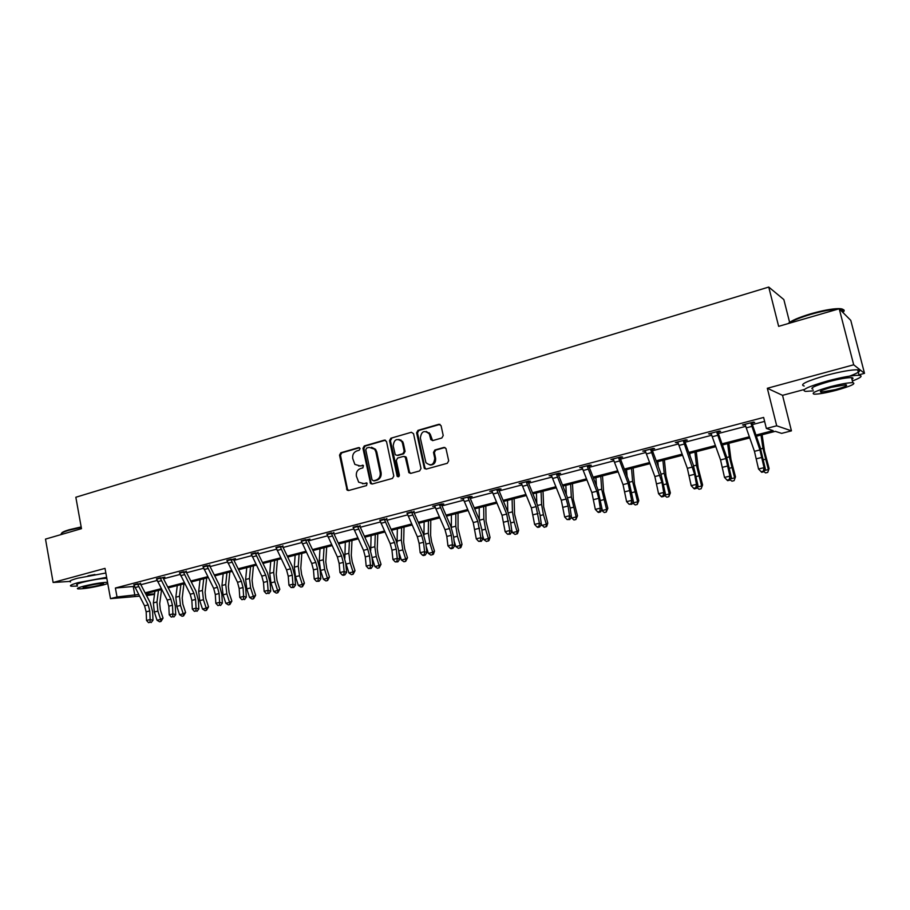 <?xml version="1.0" encoding="UTF-8"?>
<svg xmlns="http://www.w3.org/2000/svg" width="910" height="910" viewBox="0 0 910 910"><rect width="100%" height="100%" fill="white"/><g stroke="black" fill="none" stroke-linecap="round" stroke-linejoin="round"><path stroke-width="1.36" d="M360.087 448.573L358.631 447.595L340.806 452.771L339.532 455.137L347.131 490.171L348.598 490.536L366.537 485.587L367.083 483.233L363.647 483.563L358.676 482.209L356.379 476.135C355.947 472.37 357.323 469.833 360.519 468.536L362.851 467.888L363.431 465.567L359.973 465.886L354.866 464.407L352.727 458.515C352.295 454.761 353.671 452.224 356.857 450.916L359.177 450.245L360.087 448.573M858.96 374.829L864.5 373.339L850.77 320.365L839.225 308.774L778.641 326.349L768.745 287.06L75.837 497.247L81.479 528.664L45.5 539.107L53.133 582.48L69.615 581.433M88.02 575.814L94.947 574.517M864.5 373.339L853.694 364.796L767.335 388.274L776.696 425.8L791.438 430.851L781.633 433.376L775.309 431.34L756.358 436.231M839.225 308.774L853.694 364.796M441.85 437.994L443.215 435.537L441.088 425.709L438.882 424.287L417.963 430.362L416.609 432.796L424.333 468.297L426.255 469.094L447.31 463.281L448.687 460.824L445.957 448.459L443.887 447.447L434.866 449.995L433.501 452.441L434.764 458.333C433.865 465.044 430.908 466.477 425.914 462.644L420.352 438.028C421.398 431.147 424.39 429.804 429.338 433.968L430.817 439.644L432.83 440.565L441.85 437.994M139.492 596.187L110.497 598.655L105.014 568.375L53.133 582.48M110.497 598.655L117.026 596.96L138.604 594.503M755.96 435.071L773.125 430.635L766.368 428.474L763.638 417.44L115.399 588.019L117.026 596.96M766.368 428.474L776.696 425.8M386.511 441.521L384.395 440.11L364.25 445.957L362.953 448.346L370.586 483.551L372.19 484.018L392.46 478.421L393.791 476.021L386.511 441.521M390.845 438.233L411.377 432.273L413.538 433.695L420.977 468.502L419.624 470.925L410.751 473.382L408.909 472.688L405.291 457.127L403.437 456.411L397.613 458.048L396.282 460.46L399.376 475.088C399.217 476.726 398.489 477.147 397.215 476.339L389.525 440.645L390.845 438.233L411.377 432.273M789.618 322.356L783.851 299.583L768.745 287.06M405.678 456.706L405.917 457.866M154.507 594.366L146.521 595.595M767.335 388.274L782.543 395.338L804.315 389.491M782.543 395.338L791.438 430.851M145.975 594.537L154.586 593.82M749.806 437.915L722.404 444.979M715.84 446.673L689.154 453.555M682.591 455.25L656.611 461.95M650.036 463.645L624.726 470.163M618.152 471.869L593.502 478.216M586.916 479.923L562.892 486.111M556.317 487.805L532.907 493.846M526.321 495.54L503.514 501.421M496.928 503.128L474.69 508.861M468.104 510.555L446.423 516.141M439.849 517.836L418.702 523.295M412.128 524.99L391.505 530.303M384.941 531.997L364.83 537.184M358.267 538.879L338.645 543.941M332.093 545.625L312.949 550.561M306.397 552.256L287.719 557.068M281.179 558.751L262.945 563.461M256.415 565.144L238.625 569.728M232.107 571.412L214.737 575.893M208.219 577.566L191.259 581.945M184.764 583.617L168.202 587.883M161.718 589.555L145.543 593.73M145.077 592.831L161.252 588.656M167.736 586.984L184.298 582.707M190.793 581.024L207.764 576.644M214.271 574.961L231.64 570.479M238.158 568.795L255.96 564.2M262.489 562.516L280.724 557.807M287.264 556.112L305.942 551.289M312.494 549.595L331.638 544.658M338.19 542.963L357.812 537.89M364.375 536.195L384.498 531.008M391.061 529.301L411.684 523.978M418.259 522.283L439.405 516.823M445.98 515.128L467.672 509.52M474.247 507.825L496.485 502.081M503.071 500.375L525.889 494.483M532.475 492.788L555.885 486.736M562.471 485.041L586.495 478.842M593.07 477.136L617.731 470.766M624.306 469.071L649.626 462.53M656.201 460.835L682.182 454.124M688.756 452.429L715.442 445.536M721.994 443.841L749.408 436.766M115.399 588.019L134.441 586.393M140.822 584.72L157.089 580.455M163.493 578.783L180.157 574.415M186.561 572.743L203.624 568.272M210.051 566.589L227.523 562.016M233.961 560.332L251.854 555.646M258.303 553.951L276.64 549.162M283.101 547.467L301.87 542.553M308.353 540.859L327.589 535.819M334.072 534.113L353.785 528.96M360.28 527.254L380.494 521.965M386.989 520.258L407.703 514.844M414.221 513.138L435.446 507.575M441.964 505.869L463.736 500.17M470.265 498.464L492.594 492.617M499.124 490.899L522.021 484.905M528.562 483.199L552.051 477.045M558.592 475.338L582.696 469.025M589.236 467.308L613.977 460.835M620.518 459.118L645.907 452.475M652.447 450.757L678.519 443.932M685.048 442.226L711.813 435.219M718.343 433.513L745.836 426.312M752.365 424.606L764.616 421.398M133.269 586.688L134.873 595.47M745.392 424.845L742.514 424.936L753.548 422.047L754.674 422.411L752.195 423.059M711.381 433.763L708.56 433.854L719.366 431.022L720.595 431.351L718.172 431.988M678.087 442.499L675.322 442.578L685.901 439.803L687.243 440.099L684.866 440.724M645.474 451.053L642.779 451.121L653.13 448.402L654.586 448.664L652.254 449.278M613.556 459.425L610.906 459.493L621.041 456.831L622.599 457.059L620.324 457.65L620.245 458.378L618.663 458.151L628.093 483.335L631.688 500.386L633.428 501.615L628.878 481.037L620.245 458.378M582.275 467.626L579.681 467.683L589.623 465.078L591.272 465.272L589.032 465.863M551.642 475.668L549.094 475.714L558.831 473.166L560.571 473.325L558.387 473.894M521.612 483.54L519.121 483.585L528.664 481.083L530.496 481.219L528.346 481.777M492.185 491.263L489.739 491.298L499.089 488.841L501.012 488.954L498.908 489.5L498.839 490.194L496.894 490.092L506.677 514.082L509.827 530.541L511.898 531.622L510.601 522.067L507.825 511.784L498.839 490.194M463.338 498.828L460.938 498.862L470.106 496.45L472.108 496.53L470.049 497.076M435.048 506.256L432.694 506.278L441.691 503.912L443.762 503.969L441.748 504.493M407.305 513.524L413.982 511.773M380.061 520.622L386.761 518.916M353.376 527.652L360.041 525.923M327.168 534.5L333.834 532.805M301.438 541.222L309.935 539.073L308.058 540.199L305.612 540.267L315.804 562.425L317.533 568.864L318.318 577.93L320.843 578.794L320.058 569.751L317.476 560.128L308.058 540.199M276.196 547.82L282.851 546.171M251.41 554.304L258.053 552.677M227.068 560.674L235.44 558.615L233.665 559.696L231.038 559.821L241.366 581.285L243.05 587.541L243.641 596.403L246.314 597.188L245.723 588.349L243.209 578.987L233.665 559.696M203.169 566.919L209.789 565.337M179.691 573.072L186.3 571.503M156.622 579.101L164.881 577.122L160.422 578.351L170.852 599.144L172.479 605.241L172.9 613.909L175.721 614.625L175.289 605.98L172.843 596.858L163.197 578.157M133.963 585.039L140.549 583.503M434.798 506.313L445.013 529.7L446.821 536.434L447.947 545.852L452.452 544.737L454.67 545.75L453.521 536.343L450.814 526.264L441.68 505.175L439.575 505.13L449.495 528.562L451.314 535.308L452.452 544.737L452.065 547.888L450.268 548.332L451.155 548.73L452.952 548.286L452.065 547.888M462.962 498.93L462.837 498.361M491.684 491.4L491.559 490.82M520.975 483.71L520.85 483.13M550.868 475.873L550.732 475.282M581.365 467.876L581.228 467.285M612.487 459.709L612.35 459.106M644.257 451.371L644.121 450.768M676.699 442.863L676.551 442.26M709.823 434.172L709.675 433.558M743.663 425.3L743.515 424.674M358.699 466.068L359.973 465.886M363.124 465.317L360.895 465.954M362.521 483.745L363.647 483.563M366.775 482.994L364.569 483.608M359.495 447.709L341.75 452.85L340.476 455.216L347.472 489.148L348.598 490.536M385.465 440.178L365.172 446.059L363.875 448.437L371.007 482.63L372.156 484.029M366.673 448.073L365.763 449.745L372.031 479.82L373.51 480.833L375.989 480.139C379.231 478.853 380.63 476.305 380.187 472.495L375.864 451.872L374.647 449.221L369.13 447.356L366.673 448.073M371.519 447.254L375.557 449.324L376.774 451.963L381.097 472.563C381.54 476.362 380.141 478.91 376.899 480.196L374.42 480.878M404.472 456.456L406.474 457.923L409.466 471.994L410.637 473.405M391.744 438.347L390.424 440.759L398.523 476.749M402.493 443.261L401.754 441.441C396.862 437.926 394.007 439.416 393.211 445.934L395.236 454.693L397.044 455.364L402.868 453.715L404.199 451.292L402.493 443.261L403.38 443.363L402.641 441.555L398.933 439.405M403.38 443.363L405.087 451.383L403.744 453.806L397.932 455.455M426.244 431.442L430.191 434.081L432.591 440.622M429.975 465.021C433.956 464.987 435.833 462.78 435.617 458.412L434.764 458.333M444.967 447.504L435.708 450.097L434.354 452.532L435.617 458.412M440.019 424.356L418.827 430.487L417.485 432.921L424.924 467.717L426.108 469.128M161.559 589.6L159.705 603.785L160.342 609.859L163.061 618.095L161.013 621.439L159.58 621.792L157.043 620.256L154.325 611.998L153.369 602.886L154.916 591.318M157.043 620.256L160.626 619.369L157.908 611.099L156.952 601.976L158.476 590.397M161.013 621.439L160.626 619.369L163.061 618.095M133.793 584.743L144.553 605.798L146.169 611.838L146.533 620.438L150.139 619.539L152.994 620.233L152.618 611.645L150.207 602.602L140.527 584.106L137.706 584.311L148.159 604.888L149.775 610.94L150.139 619.539L150.013 622.315L148.569 622.667L150.013 622.315M137.706 584.311L137.763 583.697M140.595 583.185L140.527 584.106M151.162 622.577L152.994 620.233M146.533 620.438L148.569 622.667M61.618 533.226C61.914 532.304 64.451 531.144 69.228 529.722L81.172 526.947M81.252 527.39L68.967 530.246C63.256 531.952 60.697 533.271 61.288 534.204M106.641 577.327L78.305 582.605C71.344 584.538 69.001 585.744 71.298 586.222L77.498 586.063M105.856 573.004L77.532 578.248C70.57 580.205 68.239 581.433 70.536 581.934M77.293 584.959C75.644 584.607 77.339 583.731 82.366 582.343C92.115 579.932 100.259 578.578 106.811 578.294M107.528 582.252C100.987 582.571 92.831 583.924 83.083 586.336C78.044 587.723 76.349 588.577 77.998 588.907C83.788 588.941 92.263 587.61 103.433 584.914L107.767 583.572M99.884 585.164C103.171 584.265 104.275 583.708 103.205 583.481C99.497 583.458 94.014 584.322 86.757 586.074C83.504 586.973 82.412 587.519 83.481 587.735C87.201 587.758 92.672 586.904 99.884 585.164M788.162 323.585C791.165 320.695 798.741 317.419 810.912 313.757C822.367 310.503 831.558 308.797 838.463 308.615C842.956 308.649 844.332 309.605 842.569 311.47M838.212 309.07C831.08 309.434 822.003 311.174 810.969 314.314C800.117 317.556 792.701 320.593 788.72 323.425M852.386 380.983C860.951 377.707 863.181 375.807 859.086 375.318C852.807 375.227 842.433 377.07 827.963 380.835C807.955 386.613 800.493 390.128 805.543 391.402L813.392 390.845M849.621 376.114C859.256 372.509 861.941 370.415 857.652 369.813C851.373 369.676 840.999 371.507 826.542 375.295C806.567 381.119 799.116 384.691 804.19 386.022M812.983 389.207C809.354 388.274 814.746 385.738 829.158 381.586C839.555 378.878 847.005 377.559 851.521 377.627C853.352 377.764 853.5 378.333 851.953 379.334M830.455 386.659C816.031 390.788 810.617 393.291 814.234 394.166C818.693 394.212 826.075 392.904 836.37 390.253C850.861 386.147 856.344 383.622 852.818 382.678C848.313 382.632 840.863 383.963 830.455 386.659M835.346 389.628C844.673 386.977 848.2 385.362 845.913 384.748L831.524 387.307C822.231 389.969 818.738 391.584 821.059 392.153L835.346 389.628M842.876 312.437C844.878 310.754 844.582 309.684 841.989 309.218L839.498 309.047M183.922 583.833L182.205 598.109L182.876 604.217L185.606 612.532L183.57 615.899L182.114 616.263L179.577 614.694L176.836 606.367L175.835 597.188L177.279 585.551M179.577 614.694L183.217 613.795L180.487 605.457L179.475 596.266L180.897 584.607M183.57 615.899L183.217 613.795L185.606 612.532M206.684 577.964L205.091 592.33L205.796 598.484L208.538 606.879L206.524 610.269L205.034 610.633L202.498 609.052L199.745 600.645L198.698 591.398L200.029 579.681M202.498 609.052L206.206 608.13L203.453 599.713L202.407 590.454L203.715 578.726M206.524 610.269L206.206 608.13L208.538 606.879M160.422 578.351L160.478 577.77L156.463 578.828L167.19 600.077L168.816 606.162L169.226 614.819L172.9 613.909L172.763 616.707L171.285 617.071L172.763 616.707M173.89 616.991L175.721 614.625M169.226 614.819L171.285 617.071M179.498 572.743L190.213 594.241L191.851 600.384L192.329 609.109L196.06 608.176L198.835 608.915L198.346 600.202L195.889 590.999L186.266 572.117L183.547 572.288L193.944 593.297L195.582 599.451L196.06 608.176L195.9 611.008L194.41 611.372L195.9 611.008M183.547 572.288L183.615 571.662M186.345 571.161L186.266 572.117M197.015 611.292L198.835 608.915M192.329 609.109L194.41 611.372M229.843 571.992L228.387 586.438L229.115 592.649L231.868 601.112L229.877 604.524L228.364 604.9L225.816 603.296L223.064 594.821L221.96 585.494L223.189 573.71M225.816 603.296L229.593 602.363L226.829 593.877L225.725 584.538L226.931 572.743M229.877 604.524L229.593 602.363L231.868 601.112M202.964 566.589L213.645 588.304L215.306 594.503L215.829 603.284L219.64 602.352L222.37 603.103L221.824 594.332L219.344 585.05L209.755 565.963L207.082 566.111L217.444 587.348L219.105 593.547L219.64 602.352L219.458 605.195L217.934 605.571L219.458 605.195M207.082 566.111L207.15 565.485L202.987 566.623M209.846 564.985L209.755 565.963M220.55 605.503L222.37 603.103M215.829 603.284L217.934 605.571M253.412 565.918L252.093 580.455L252.866 586.711L255.63 595.254L253.651 598.689L252.115 599.064L249.556 597.449L246.781 588.884L245.643 579.488L246.746 567.635M249.556 597.449L253.401 596.494L250.625 587.928L249.476 578.521L250.557 566.646M253.651 598.689L253.401 596.494L255.63 595.254M231.038 559.821L231.106 559.229L226.874 560.344L237.51 582.264L239.182 588.508L239.762 597.369L243.641 596.403L243.436 599.292L241.889 599.679L243.436 599.292M244.517 599.599L246.314 597.188M239.762 597.369L241.889 599.679M277.391 559.73L276.219 574.358L277.027 580.66L279.802 589.293L277.857 592.74L276.287 593.127L273.728 591.489L270.941 582.844L269.747 573.38L270.725 561.447M273.728 591.489L277.641 590.522L274.854 581.865L273.648 572.39L274.615 560.446M277.857 592.74L277.641 590.522L279.802 589.293M251.183 553.928L261.796 576.11L263.49 582.411L264.139 591.341L268.086 590.362L270.714 591.17L270.054 582.264L267.517 572.811L258.008 553.314L255.448 553.428L265.731 575.109L267.426 581.433L268.086 590.362L267.858 593.274L266.277 593.661L267.858 593.274M255.448 553.428L255.517 552.791M258.11 552.29L258.008 553.314M268.916 593.593L270.714 591.17M264.139 591.341L266.277 593.661M301.813 553.439L300.789 568.159L301.631 574.506L304.418 583.219L302.495 586.688L300.903 587.075L298.332 585.426L295.534 576.701L294.283 567.158L295.147 555.157M298.332 585.426L302.313 584.436L299.515 575.712L298.252 566.157L299.094 554.133M302.495 586.688L302.313 584.436L304.418 583.219M275.946 547.422L286.536 569.842L288.243 576.212L288.948 585.198L292.963 584.197L295.545 585.039L294.829 576.064L292.269 566.532L282.805 546.819L280.291 546.91L290.54 568.83L292.247 575.2L292.963 584.197L292.724 587.143L291.12 587.541L293.759 587.473L292.724 587.143M280.291 546.91L280.371 546.262M282.908 545.761L282.805 546.819M293.759 587.473L295.545 585.039M288.948 585.198L291.12 587.541M326.667 547.024L325.803 561.834L326.69 568.238L329.488 577.031L327.589 580.523L325.962 580.921L323.38 579.249L320.57 570.445L319.262 560.822L320.001 548.741M323.38 579.249L327.441 578.248L324.631 569.433L323.312 559.798L324.028 547.706M327.589 580.523L327.441 578.248L329.488 577.031M301.176 540.802L311.732 563.461L313.45 569.887L314.223 578.942L318.318 577.93L318.056 580.91L316.418 581.308L319.069 581.251L318.056 580.91M305.612 540.267L305.68 539.619M319.069 581.251L320.843 578.794M314.223 578.942L316.418 581.308M351.977 540.495L351.283 555.396L352.204 561.857L355.014 570.729L353.137 574.244L351.488 574.654L348.894 572.959L345.698 562.778M348.894 572.959L353.034 571.935L350.213 563.04L348.837 553.325L349.417 541.154M344.856 558.319L345.311 542.212M353.137 574.244L353.034 571.935L355.014 570.729M326.883 534.056L337.394 556.965L339.134 563.449L339.965 572.572L344.139 571.537L346.608 572.424L345.754 563.313L343.15 553.61L333.788 533.453L331.399 533.499L341.546 555.908L343.298 562.403L344.139 571.537L343.855 574.551L342.183 574.961L343.172 575.313L344.845 574.904L343.855 574.551M331.399 533.499L331.467 532.851L326.906 534.09M333.89 532.35L333.788 533.453M344.845 574.904L346.608 572.424M339.965 572.572L342.183 574.961M377.764 533.851L377.229 548.844L378.196 555.35L381.017 564.314L379.163 567.851L377.479 568.261L374.886 566.555L372.008 557.398M374.886 566.555L379.106 565.508L376.262 556.522L374.829 546.739L375.273 534.488M370.7 550.63L371.098 535.569M379.163 567.851L379.106 565.508L381.017 564.314M353.08 527.174L363.534 550.334L365.297 556.886L366.195 566.077L370.45 565.03L372.861 565.952L371.94 556.761L369.301 546.967L359.996 526.583L357.675 526.606L367.776 549.265L369.54 555.817L370.45 565.03L370.142 568.079L368.436 568.488L371.109 568.443L370.142 568.079M357.675 526.606L357.755 525.946M360.11 525.445L359.996 526.583M371.109 568.443L372.861 565.952M366.195 566.077L368.436 568.488M404.017 527.083L403.676 542.167L404.666 548.73L407.509 557.773L405.689 561.333L403.972 561.754L401.367 560.025L398.808 551.858M401.367 560.025L405.667 558.967L402.811 549.89L401.321 540.017L401.617 527.698M397.067 543.031L397.363 528.801M405.689 561.333L405.667 558.967L407.509 557.773M379.766 520.167L390.174 543.588L391.96 550.197L392.927 559.468L397.26 558.399L399.604 559.343L398.614 550.084L395.964 540.199L386.704 519.587L384.452 519.587L394.496 542.496L396.271 549.117L397.26 558.399L396.931 561.47L395.202 561.902L397.875 561.845L396.931 561.47M384.452 519.587L384.532 518.916M386.83 518.404L386.704 519.587M397.875 561.845L399.604 559.343M392.927 559.468L395.202 561.902M430.771 520.179L430.612 535.364L431.647 541.973L434.502 551.119L433.41 554.224L430.953 555.123L428.36 553.371L426.153 546.33M428.36 553.371L432.728 552.29L429.873 543.122L428.303 533.18L428.451 520.782M423.958 535.387L424.117 521.896M432.705 554.69L432.728 552.29L434.502 551.119M406.975 513.024L417.337 536.718L419.123 543.384L420.181 552.723L424.595 551.631L426.87 552.609L425.812 543.281L423.127 533.294L413.925 512.444L411.752 512.421L421.728 535.603L423.525 542.28L424.595 551.631L424.231 554.747L422.467 555.18L423.389 555.566L425.152 555.134L424.231 554.747M411.752 512.421L411.832 511.75M400.9 439.917L401.026 440.554M414.061 511.238L413.925 512.444M425.152 555.134L426.87 552.609M420.181 552.723L422.467 555.18M458.037 513.149L458.06 528.426L462.007 544.328L460.926 547.456L458.469 548.366L455.853 546.591L454.067 540.836M455.853 546.591L460.312 545.488L457.446 536.229L455.808 526.207L455.808 513.729M451.371 527.641L451.383 514.867M460.244 547.934L460.312 545.488L462.007 544.328M424.435 467.672L424.651 468.695M439.575 505.13L439.666 504.447M429.463 433.979L429.236 432.762M441.828 503.912L441.68 505.175M452.952 548.286L454.67 545.75M447.947 545.852L450.268 548.332M485.826 505.983L486.042 521.362L490.046 537.412L488.966 540.563L486.497 541.484L483.892 539.687L482.573 535.421M483.892 539.687L488.431 538.561L485.553 529.211L483.847 519.098L483.676 506.54M479.32 519.769L479.183 507.7M488.317 541.029L488.431 538.561L490.046 537.412M467.956 497.679L468.036 497.042L463.019 498.361L473.234 522.556L476.271 538.845L480.855 537.708L483.005 538.754L481.788 529.279L479.035 519.098L469.981 497.759L467.956 497.679L477.807 521.396L480.855 537.708L480.446 540.893L478.614 541.348L481.31 541.313L480.446 540.893M470.129 496.45L469.981 497.759M481.31 541.313L483.005 538.754M476.271 538.845L478.614 541.348M514.139 498.68L514.571 514.15L518.632 530.348L517.551 533.544L515.083 534.454L512.466 532.634L511.693 530.109M512.466 532.634L517.096 531.497L514.207 522.044L512.444 511.841L512.102 499.215M507.791 511.693L507.507 500.398M516.937 533.999L517.096 531.497L518.632 530.348M496.894 490.092L496.985 489.443L491.855 490.786L502.013 515.265L505.152 531.702L509.827 530.541L509.395 533.76L507.518 534.227L510.226 534.193L509.395 533.76M498.998 488.863L498.896 489.546M510.226 534.193L511.898 531.622M505.152 531.702L507.518 534.227M543.02 491.241L543.657 506.813L547.786 523.159L546.705 526.378L544.237 527.299L541.302 524.444M541.609 525.457L546.341 524.285L543.429 514.741L541.587 504.459L541.075 491.741M536.798 503.366L536.399 492.947M546.125 526.833L546.341 524.285L547.786 523.159M526.424 482.346L526.503 481.686L521.282 483.062L531.36 507.837L534.602 524.41L539.38 523.227L541.37 524.342L539.983 514.707L537.184 504.322L528.278 482.482L526.424 482.346L536.115 506.631L539.38 523.227L538.913 526.492L537.002 526.958L537.81 527.402L539.71 526.935L538.913 526.492M528.437 481.14L528.278 482.482M539.71 526.935L541.37 524.342M534.602 524.41L537.002 526.958M572.47 483.642L573.334 499.317L577.509 515.822L575.893 519.519L573.971 519.997L571.127 517.415M571.343 518.12L576.155 516.937L571.321 496.917L570.627 484.12M566.338 494.744L565.849 485.349M575.893 519.519L576.155 516.937L577.509 515.822M551.278 475.145L561.299 500.25L564.655 516.971L569.524 515.765L571.434 516.914L569.967 507.211L567.135 496.724L558.319 474.611L556.545 474.451L566.157 499.021L568.056 506.028L569.524 515.765L569.034 519.075L567.089 519.553L569.797 519.53L569.034 519.075M556.545 474.451L556.636 473.735M558.478 473.257L558.319 474.611M569.797 519.53L571.434 516.914M564.655 516.971L567.089 519.553M602.5 475.896L603.592 491.673L607.835 508.337L606.253 512.057L604.297 512.535L601.544 510.271M601.658 510.647L606.583 509.441L601.658 489.227L600.771 476.351M596.437 485.758L595.902 477.602M606.253 512.057L606.583 509.441L607.835 508.337M581.911 467.103L591.853 492.503L595.322 509.384L600.293 508.155L602.124 509.338L597.688 488.954L588.963 466.568L587.291 466.386L596.812 491.252L598.723 498.339L600.293 508.155L599.77 511.5L597.779 511.989L598.507 512.455L600.498 511.966L599.77 511.5M587.291 466.386L587.382 465.67M589.134 465.203L588.963 466.568M600.498 511.966L602.124 509.338M595.322 509.384L597.779 511.989M633.133 468.002L634.475 483.87L638.786 500.705L637.239 504.447L635.237 504.936L632.598 503.025L637.614 501.785L632.598 481.379L631.517 468.411M627.092 476.362L626.546 469.697M637.239 504.447L637.614 501.785L638.786 500.705M613.181 458.89L623.032 484.609L626.615 501.649L631.688 500.386L631.13 503.765L629.106 504.265L631.836 504.254L631.13 503.765M618.663 458.151L618.766 457.423M620.415 456.991L620.313 457.696M631.836 504.254L633.428 501.615M626.615 501.649L629.106 504.265M664.391 459.937L665.984 475.907L670.363 492.913L668.861 496.678L666.814 497.178L664.402 495.404M664.55 495.142L669.294 493.971L664.186 473.371L662.901 460.323M658.294 466.477L657.828 461.632M668.861 496.678L669.294 493.971L670.363 492.913M645.099 450.518L654.859 476.544L658.567 493.743L663.743 492.458L665.392 493.721L660.706 472.961L652.174 450.006L650.695 449.745L661.991 482.471L663.743 492.458L663.151 495.882L661.081 496.394L661.741 496.894L663.811 496.382L663.151 495.882M650.695 449.745L650.798 449.017M652.356 448.607L652.174 450.006M663.811 496.382L665.392 493.721M658.567 493.743L661.081 496.394M696.298 451.713L698.141 467.786L702.588 484.962L701.144 488.75L699.051 489.262L696.878 487.646M697.196 487.1L701.633 486.008L696.423 465.192L694.921 452.065M690.042 455.967L689.746 453.396M701.144 488.75L702.588 484.962M677.688 441.953L687.357 468.32L691.19 485.667L696.48 484.359L698.027 485.656L693.204 464.703L684.786 441.464L683.41 441.168L694.614 474.292L696.48 484.359L695.854 487.828L693.738 488.351L694.364 488.863L696.468 488.34L695.854 487.828M683.41 441.168L683.512 440.429M684.968 440.053L684.786 441.464M696.468 488.34L698.027 485.656M691.19 485.667L693.738 488.351M728.864 443.318L730.98 459.493L735.496 476.84L734.097 480.651L731.958 481.174L730.047 479.729M730.537 478.876L734.654 477.864L729.342 456.854L727.625 443.636M734.097 480.651L735.496 476.84M710.983 433.217L720.549 459.914L724.496 477.42L729.9 476.089L731.356 477.432L726.385 456.274L718.081 432.728L716.83 432.409L725.93 458.549L729.9 476.089L729.24 479.593L727.079 480.127L727.67 480.662L729.82 480.127L729.24 479.593M716.83 432.409L716.932 431.659L711.006 433.262M718.274 431.306L718.081 432.728M729.82 480.127L731.356 477.432M724.496 477.42L727.079 480.127M762.102 434.741L764.502 451.03L769.098 468.548L767.744 472.381L765.572 472.916L763.934 471.676M764.593 470.481L768.37 469.549L762.955 448.323L760.999 435.025M767.744 472.381L769.098 468.548M744.983 424.287L754.447 451.326L758.53 469.003L764.047 467.638L765.39 469.025L760.282 447.663L752.104 423.821L750.955 423.457L759.941 449.938L764.047 467.638L763.354 471.198L761.147 471.733L761.681 472.29L763.888 471.744L763.354 471.198M750.955 423.457L751.068 422.695M752.297 422.376L752.104 423.821M763.888 471.744L765.39 469.025M758.53 469.003L761.147 471.733M359.439 447.674L358.631 447.595M366.673 482.948L365.979 482.914M363.056 465.283L362.294 465.226M347.472 489.148L346.528 489.102M340.476 455.216L339.532 455.137M341.75 452.85L340.806 452.771M371.007 482.63L370.086 482.584M363.875 448.437L362.953 448.346M365.172 446.059L364.25 445.957M385.294 440.212L384.395 440.11M376.899 480.196L375.989 480.139M381.097 472.563L380.187 472.495M376.774 451.963L375.864 451.872M409.466 471.994L408.59 471.926M406.474 457.923L405.598 457.844M397.829 475.816L396.942 475.759M390.424 440.759L389.525 440.645M403.744 453.806L402.868 453.715M405.087 451.383L404.199 451.292M431.488 439.246L430.635 439.132M430.669 435.424L429.816 435.31M434.354 452.532L433.501 452.441M435.708 450.097L434.866 449.995M444.728 447.549L443.887 447.447M424.924 467.717L424.071 467.638M417.485 432.921L416.609 432.796M418.827 430.487L417.963 430.362M439.723 424.413L438.882 424.287M154.325 611.998L157.908 611.099M153.369 602.886L156.952 601.976M137.763 583.742L133.815 584.777M148.159 604.888L144.553 605.798M149.775 610.94L146.169 611.838M138.57 586.643L134.964 587.587M176.836 606.367L180.487 605.457M175.835 597.188L179.475 596.266M199.745 600.645L203.453 599.713M198.698 591.398L202.407 590.454M170.852 599.144L167.19 600.077M172.479 605.241L168.816 606.162M161.286 580.705L157.623 581.661M183.604 571.707L179.52 572.777M193.944 593.297L190.213 594.241M195.582 599.451L191.851 600.384M184.411 574.665L180.68 575.643M223.064 594.821L226.829 593.877M221.96 585.494L225.725 584.538M217.444 587.348L213.645 588.304M219.105 593.547L215.306 594.503M207.958 568.511L204.158 569.512M246.781 588.884L250.625 587.928M245.643 579.488L249.476 578.521M241.366 581.285L237.51 582.264M243.05 587.541L239.182 588.508M231.913 562.255L228.046 563.267M270.941 582.844L274.854 581.865M269.747 573.38L273.648 572.39M255.517 552.825L251.194 553.962M265.731 575.109L261.796 576.11M267.426 581.433L263.49 582.411M256.324 555.874L252.377 556.909M295.534 576.701L299.515 575.712M294.283 567.158L298.252 566.157M280.36 546.307L275.969 547.456M290.54 568.83L286.536 569.842M292.247 575.2L288.243 576.212M281.179 549.378L277.163 550.425M320.57 570.445L324.631 569.433M319.262 560.822L323.312 559.798M305.68 539.664L301.199 540.836M315.804 562.425L311.732 563.461M317.533 568.864L313.45 569.887M306.488 542.769L302.404 543.839M346.073 564.063L350.213 563.04M344.708 554.372L348.837 553.325M341.546 555.908L337.394 556.965M343.298 562.403L339.134 563.449M332.275 536.024L328.112 537.116M372.053 557.568L376.262 556.522M370.632 547.797L374.829 546.739M357.744 525.991L353.103 527.208M367.776 549.265L363.534 550.334M369.54 555.817L365.297 556.886M358.551 529.165L354.308 530.268M398.705 550.914L402.811 549.89M397.044 541.109L401.321 540.017M384.532 518.962L379.788 520.202M394.496 542.496L390.174 543.588M396.271 549.117L391.96 550.197M385.339 522.158L381.006 523.295M425.903 544.112L429.873 543.122M423.946 534.284L428.303 533.18M411.82 511.795L406.998 513.058M421.728 535.603L417.337 536.718M423.525 542.28L419.123 543.384M412.639 515.026L408.226 516.186M453.624 537.184L457.446 536.229M451.371 527.334L455.808 526.207M439.655 504.493L434.73 505.778M449.495 528.562L445.013 529.7M451.314 535.308L446.821 536.434M440.463 507.757L435.97 508.929M481.89 530.12L485.553 529.211M479.49 520.202L483.847 519.098M477.807 521.396L473.234 522.556M479.638 528.21L475.065 529.358M468.843 500.341L464.259 501.546M510.715 522.92L514.207 522.044M508.269 512.899L512.444 511.841M506.677 514.082L502.013 515.265M508.531 520.964L503.867 522.135M497.781 492.776L493.106 494.005M540.108 515.572L543.429 514.741M537.628 505.459L541.587 504.459M536.115 506.631L531.36 507.837M537.992 513.57L533.237 514.764M527.311 485.064L522.545 486.315M570.092 508.076L573.243 507.291M567.567 497.861L571.321 496.917M556.636 473.78L551.301 475.179M566.157 499.021L561.299 500.25M568.056 506.028L563.199 507.245M557.432 477.193L552.563 478.467M600.691 500.432L603.648 499.692M598.12 490.115L601.658 489.227M587.371 465.715L581.934 467.137M596.812 491.252L591.853 492.503M598.723 498.339L593.764 499.579M588.178 469.162L583.208 470.459M631.915 492.617L634.679 491.935M629.31 482.209L632.598 481.379M618.755 457.48L613.204 458.936M628.093 483.335L623.032 484.609M630.027 490.49L624.965 491.753M619.551 460.96L614.478 462.291M663.788 484.655L666.347 484.018M661.126 474.144L664.186 473.371M650.786 449.062L645.122 450.552M660.023 475.248L654.859 476.544M661.991 482.471L656.815 483.767M651.583 452.588L646.407 453.942M696.332 476.522L698.675 475.941M693.625 465.909L696.423 465.192M683.512 440.474L677.711 441.998M692.635 466.989L687.357 468.32M694.614 474.292L689.336 475.611M684.297 444.046L679.008 445.422M729.558 468.218L731.685 467.683M726.806 457.491L729.342 456.854M725.93 458.549L720.549 459.914M727.932 465.931L722.54 467.285M717.717 435.31L712.314 436.72M763.501 459.732L765.39 459.266M760.703 448.903L762.955 448.323M751.057 422.74L745.017 424.333M759.941 449.938L754.447 451.326M761.966 457.4L756.46 458.776M751.842 426.392L746.325 427.837M348.064 490.217L347.131 490.171M371.507 483.608L370.586 483.551M375.557 449.324L374.647 449.221M409.784 472.745L408.909 472.688M406.167 457.207L405.291 457.127M398.102 476.408L397.215 476.339M402.641 441.555L401.754 441.441M431.67 439.757L430.817 439.644M430.191 434.081L429.338 433.968M425.186 468.366L424.333 468.297M842.808 312.369L841.989 309.218M820.786 391.095L821.059 392.153M851.521 377.627L852.818 382.678M859.086 375.318L857.652 369.813"/></g></svg>

